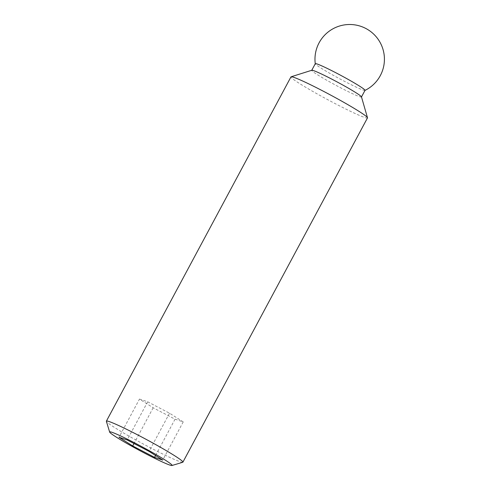 <?xml version="1.0" encoding="UTF-8"?>
<svg xmlns="http://www.w3.org/2000/svg" width="490" height="490" viewBox="0 0 490 490"><rect width="100%" height="100%" fill="white"/><g stroke="black" fill="none" stroke-linecap="round" stroke-linejoin="round"><path stroke-width="0.37" stroke-dasharray="2.45 1.84" d="M182.746 462.272A43.408 2.72 28.2 0 1 143.362 444.044A43.408 2.72 28.2 0 1 106.385 421.327M139.478 399.08L147.662 401.788L169.534 413.199L183.223 421.902L175.04 419.189L153.168 407.778L139.478 399.08L119.009 437.258M147.662 401.788L127.192 439.971M169.534 413.199L149.058 451.382M153.168 407.778L134.003 443.524M365.019 90.362A28.218 1.77 28.2 0 1 364.952 90.423A28.218 1.77 28.2 0 1 339.313 78.59A28.218 1.77 28.2 0 1 315.272 63.78A28.218 1.77 28.2 0 1 315.284 63.7M361.467 96.873A28.218 1.77 28.2 0 1 361.461 96.996A28.218 1.77 28.2 0 1 335.76 85.217A28.218 1.77 28.2 0 1 311.726 70.327A28.218 1.77 28.2 0 1 311.824 70.26M367.482 117.919A43.408 2.72 28.2 0 1 327.939 99.801A43.408 2.72 28.2 0 1 290.968 76.893M183.223 421.902L162.747 460.086M175.04 419.189L155.563 455.516"/><path stroke-width="0.73" d="M109.656 432.088L106.385 421.327A43.408 2.72 28.2 0 1 106.391 421.13A43.408 2.72 28.2 0 1 132.704 432.345A43.408 2.72 28.2 0 1 174.697 455.767A43.408 2.72 28.2 0 1 182.899 462.162A43.408 2.72 28.2 0 1 182.746 462.272L171.966 465.5A35.421 2.217 28.2 0 1 139.828 450.629A35.421 2.217 28.2 0 1 109.656 432.088A35.421 2.217 28.2 0 1 130.211 440.614A35.421 2.217 28.2 0 1 165.4 460.196A35.421 2.217 28.2 0 1 171.966 465.5M132.698 445.961L119.009 437.258L127.192 439.971L149.058 451.382L162.747 460.086L154.564 457.372L132.698 445.961L134.003 443.524M311.756 70.278L315.284 63.7A28.218 1.77 28.2 0 1 324.741 67.234A28.218 1.77 28.2 0 1 359.685 86.209A28.218 1.77 28.2 0 1 365.019 90.362L361.485 96.947M106.391 421.13L290.968 76.893A43.408 2.72 28.2 0 1 291.121 76.783L311.824 70.26A28.218 1.77 28.2 0 1 329.562 77.984A28.218 1.77 28.2 0 1 356.126 92.837A28.218 1.77 28.2 0 1 361.467 96.873L367.488 117.735A43.408 2.72 28.2 0 1 367.482 117.919L182.899 462.162M291.121 76.783A43.408 2.72 28.2 0 1 318.402 88.672A43.408 2.72 28.2 0 1 359.274 111.53A43.408 2.72 28.2 0 1 367.488 117.735M155.563 455.516L154.564 457.372M364.995 90.399A34.729 34.729 0 0 0 364.468 27.795A34.729 34.729 0 0 0 315.266 63.731"/></g></svg>
